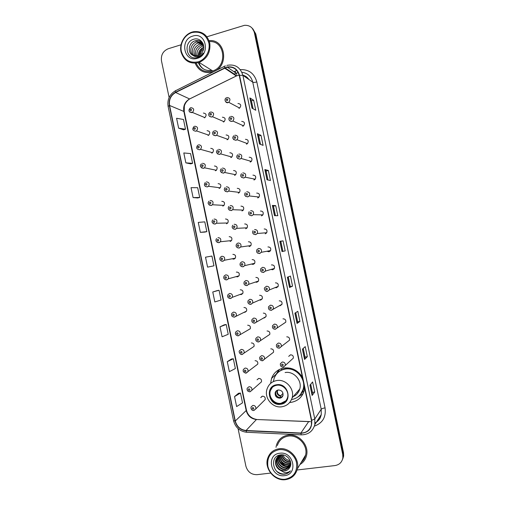 <?xml version="1.0" encoding="UTF-8"?>
<svg xmlns="http://www.w3.org/2000/svg" width="505" height="505" viewBox="0 0 505 505"><rect width="100%" height="100%" fill="white"/><g stroke="black" fill="none" stroke-linecap="round" stroke-linejoin="round"><path stroke-width="0.76" d="M302.394 377.273C297.944 370.285 291.808 367.192 283.987 367.993C277.92 369.187 273.779 372.658 271.545 378.409L270.611 383.421M289.794 402.485L291.164 402.346C297.887 401.084 302.249 397.132 304.256 390.504L304.679 388.181M232.098 258.794L233.872 259.166L235.305 258.188C236.088 255.82 235.28 254.545 232.874 254.375M236.05 276.645L237.565 276.866L239.054 275.812C239.749 273.476 238.916 272.233 236.567 272.075L236.353 272.132M240.026 294.472L241.257 294.579L242.798 293.449C243.41 291.151 242.564 289.927 240.26 289.782M244.016 312.267L244.957 312.292L246.541 311.099C247.084 308.839 246.219 307.633 243.953 307.495M248.012 330.036L250.278 328.761C250.751 326.533 249.874 325.353 247.652 325.22M251.995 347.781L254.009 346.436C254.425 344.24 253.542 343.078 251.351 342.945M255.966 365.5L257.739 364.13C258.106 361.965 257.209 360.816 255.05 360.684M250.082 391.773L251.875 390.302L249.823 391.779L248.157 391.356C247.153 390.504 246.85 389.443 247.248 388.156L249.028 386.716C251.256 386.862 252.203 388.055 251.875 390.302L261.47 381.83C261.786 379.691 260.883 378.561 258.756 378.428L257.051 379.804L258.648 378.447M253.971 410.445L255.795 408.93L253.712 410.464C252.778 410.956 250.335 409.302 251.118 406.872L252.917 405.389C255.12 405.534 256.073 406.714 255.795 408.93L265.201 399.543C265.472 397.435 264.557 396.311 262.461 396.179L260.731 397.599L262.127 396.255M227.547 139.62L227.389 139.172M231.334 157.371L231.088 156.834M235.141 175.115L234.812 174.541M238.972 192.853L238.575 192.291M242.823 210.572L242.375 210.067M246.692 228.279L246.225 227.862M249.123 246.636L250.903 245.55C251.654 243.17 250.827 241.908 248.416 241.769M250.562 245.973L250.12 245.657M251.389 264.071L253.15 264.418L254.69 263.294C255.341 260.959 254.495 259.721 252.14 259.595M254.444 263.648L254.059 263.44M255.423 282.074L256.875 282.257L258.465 281.051C259.033 278.754 258.169 277.548 255.865 277.428M259.475 300.033L260.599 300.103L262.24 298.827C262.733 296.568 261.849 295.381 259.589 295.267M263.541 317.961L264.33 317.954L266.002 316.616C266.432 314.394 265.535 313.226 263.32 313.119M267.593 335.844L269.765 334.417C270.137 332.227 269.228 331.078 267.05 330.977M271.633 353.702L273.527 352.231C273.843 350.072 272.927 348.942 270.781 348.841M262.209 215.566L261.514 214.84M266.141 233.392L265.428 232.824M246.692 144.083L246.396 143.224M266.924 251.256L268.963 251.787L270.56 250.581C271.166 248.245 270.295 247.027 267.947 246.926M270.08 251.206L269.405 250.796M242.88 126.193L242.69 125.455M258.289 197.714L257.67 196.874M250.53 161.972L250.12 161.057M254.394 179.849L253.87 178.94M271.008 269.449L272.719 269.752L274.366 268.464C274.884 266.173 273.994 264.98 271.696 264.891L271.431 264.961M274.019 268.995L273.432 268.736M275.13 287.598L276.475 287.73L278.167 286.367C278.608 284.113 277.706 282.945 275.459 282.857M277.946 286.764L277.498 286.638M279.271 305.689L280.237 305.708L281.967 304.281C282.339 302.066 281.424 300.917 279.214 300.841M283.412 323.73L285.761 322.209C286.076 320.031 285.148 318.901 282.977 318.825M287.528 341.721L289.548 340.155C289.813 338.009 288.873 336.898 286.739 336.822M283.362 367.135L285.262 365.469L283.154 367.122C281.045 367.015 280.123 365.847 280.401 363.632L282.289 362.003C284.498 362.091 285.489 363.247 285.262 365.469L293.336 358.114C293.557 356 292.61 354.901 290.501 354.826L288.702 356.378L290.476 354.826M239.099 108.304L238.998 107.735M281.38 369.029L281.872 368.48M208.066 135.473L208.748 135.163C210.522 132.613 209.96 131.123 207.069 130.694M211.746 153.122L212.58 152.712C214.17 150.168 213.564 148.71 210.749 148.344M215.433 170.778L216.399 170.261C217.819 167.736 217.163 166.315 214.436 165.993M219.113 188.441L220.205 187.822C221.468 185.322 220.773 183.934 218.116 183.656M222.8 206.109L223.993 205.396C225.123 202.922 224.39 201.564 221.802 201.325M226.493 223.791L227.774 222.983C228.771 220.54 228.014 219.214 225.489 219M230.179 241.472L231.542 240.576C232.426 238.171 231.643 236.877 229.182 236.687M204.386 117.829L204.904 117.614C206.873 115.071 206.368 113.549 203.389 113.057M227.117 139.784L227.951 139.374C229.579 136.798 228.967 135.327 226.107 134.968M230.829 157.566L231.814 157.042C233.253 154.486 232.59 153.053 229.825 152.75M234.547 175.355L235.658 174.717C236.933 172.186 236.226 170.791 233.537 170.538M238.265 193.15L239.49 192.405C240.607 189.905 239.862 188.554 237.255 188.333M241.983 210.957L243.309 210.105C244.287 207.643 243.511 206.324 240.973 206.135M245.701 228.771L247.109 227.818C247.968 225.4 247.166 224.113 244.691 223.949M223.406 122.008L224.068 121.711C225.905 119.129 225.35 117.627 222.396 117.198M261.451 215.881L262.916 214.865C263.736 212.435 262.909 211.153 260.435 211.021M265.207 233.828L266.741 232.717C267.448 230.331 266.596 229.081 264.191 228.967M246.459 144.159L247.456 143.622C248.921 141.034 248.245 139.595 245.443 139.311M242.709 126.25L243.549 125.84C245.215 123.233 244.603 121.755 241.699 121.396M257.702 197.935L259.078 197.032C260.024 194.558 259.229 193.238 256.685 193.08M250.202 162.08L251.351 161.411C252.62 158.854 251.9 157.459 249.186 157.225M253.952 180.001L255.221 179.212C256.319 176.7 255.562 175.342 252.936 175.147M238.953 108.335L239.61 108.057C241.516 105.45 240.967 103.929 237.956 103.5M198.358 62.702C200.782 68.339 204.967 70.921 210.907 70.435C204.967 70.921 200.782 68.339 198.358 62.702M342.769 458.906L343.652 456.002L343.52 452.701L255.808 33.98L252.816 28.798M297.073 469.997L334.96 465.572C339.392 464.802 342.03 462.22 342.863 457.808L342.731 454.481L254.362 32.591L255.088 33.286L252.083 28.084L255.088 33.286L343.129 453.585L255.088 33.286L255.808 33.98M342.371 459.815L343.261 456.905L343.129 453.585L343.261 456.905L342.371 459.815M195.151 63.251C198.566 70.801 204.254 73.749 212.226 72.101L212.99 71.855C229.415 66.969 225.868 38.658 209.057 40.634C225.868 38.658 229.415 66.969 212.99 71.855L212.226 72.101C204.254 73.749 198.566 70.801 195.151 63.251M288.046 435.14C282.169 436.162 278.305 439.489 276.456 445.126L276.008 447.335L276.456 445.126C278.305 439.489 282.169 436.162 288.046 435.14C298.487 433.347 309.193 444.905 306.579 455.302C309.193 444.905 298.487 433.347 288.046 435.14M226.391 67.411C232.906 66.206 237.198 68.869 239.25 75.396L311.402 420.343L311.433 424.888C309.956 430.216 306.44 432.937 300.879 433.044L246.061 430.494C240.462 429.805 236.87 426.637 235.286 420.987L169.585 105.469C168.79 99.706 170.804 95.382 175.645 92.503L226.391 67.411M226.335 67.133L175.544 92.251C170.589 95.199 168.518 99.63 169.333 105.539L235.033 421.025C236.649 426.813 240.329 430.058 246.074 430.765L300.885 433.322C308.713 432.665 312.311 428.328 311.68 420.305L239.515 75.321C237.407 68.629 233.013 65.896 226.335 67.133M203.685 69.116C201.495 67.638 199.936 65.606 198.995 63.005M314.722 392.038L312.425 392.379L312.115 395.459L314.722 392.038L312.608 381.944L309.963 385.163L312.115 395.459M307.33 356.713L305.039 357.085L304.578 359.44L307.33 356.713L305.216 346.619L302.426 349.151L304.578 359.44M295.741 312.645L297.66 321.83L297.047 323.446L299.938 321.414L297.83 311.332L294.901 313.169L297.047 323.446M297.66 321.818L299.938 321.414M292.559 286.146L290.287 286.587L289.523 287.484L292.559 286.146L290.451 276.077L287.377 277.22L289.523 287.484M252.001 108.152L255.751 110.26L253.655 100.236L249.861 97.932L252.001 108.152M253.074 108.758L251.421 100.836L249.861 97.932M251.421 100.848L253.655 100.236M259.494 143.957L263.099 145.377L261.003 135.34L257.354 133.724L259.494 143.957M260.529 144.367L258.756 135.914L257.354 133.724M258.762 135.927L261.003 135.34M266.993 179.793L270.459 180.525L268.357 170.482L264.847 169.554L266.993 179.793M267.985 180.001L266.103 171.025L264.847 169.554M266.11 171.031L268.357 170.482M274.499 215.66L277.819 215.704L275.711 205.649L272.353 205.409L274.499 215.66M275.446 215.673L273.457 206.16L272.353 205.409M273.457 206.166L275.711 205.649M282.005 251.559L285.186 250.909L283.078 240.847L279.858 241.295L282.005 251.559M282.92 251.37L280.818 241.327L279.858 241.295M280.818 241.333L283.078 240.847M299.951 464.524C303.436 462.441 305.645 459.367 306.579 455.302C305.645 459.367 303.436 462.441 299.951 464.524M254.362 32.591C252.885 27.491 249.59 25.067 244.464 25.326L206.943 36.777M180.998 44.8L168.291 48.733C163.083 50.948 160.817 55.007 161.486 60.89L169.112 97.497M238.07 428.612L245.897 466.191C247.646 471.91 251.357 474.738 257.045 474.668L270.661 473.078M224.264 324.803L220.022 326.83L222.093 336.784L228.228 334.278L226.189 324.488L224.22 324.816M231.391 359.023L227.282 361.687L229.358 371.655L235.368 368.555L233.329 358.758L231.347 359.03M238.53 393.269L234.547 396.583L236.624 406.557L242.52 402.857L240.475 393.054L238.48 393.275M204.942 232.079L200.34 232.35L206.835 231.625L204.803 221.859L198.269 222.415L200.34 232.35M197.834 197.973L193.099 197.594L199.721 197.461L197.689 187.709L191.035 187.671L193.099 197.594M185.865 162.869L192.607 163.33L190.574 153.583L183.801 152.952L185.865 162.869L190.732 163.873M178.644 128.175L185.499 129.223L183.466 119.483L176.58 118.265L178.644 128.175L183.637 129.817M217.137 290.615L212.763 291.991L214.833 301.946L221.089 300.033L219.056 290.249L217.093 290.621M207.587 267.132L213.962 265.813L211.923 256.041L205.516 257.19L207.587 267.132L212.056 266.211M290.287 286.587L288.26 276.892M305.039 357.098L303.227 348.425M312.425 392.391L310.72 384.242M213.962 265.813L212.012 266.223M206.835 231.625L204.897 232.079M199.721 197.461L197.79 197.966M192.607 163.33L190.688 163.885M185.499 129.223L183.593 129.829M212.763 291.991L219.056 290.249M220.022 326.83L226.189 324.488M227.282 361.687L233.329 358.758M234.547 396.583L240.475 393.054M198.074 61.844C205.453 59.704 210.547 50.841 208.843 42.975C206.084 34.372 200.46 30.906 191.969 32.579C184.615 34.826 179.685 43.632 181.358 51.39C184.041 59.899 189.609 63.378 198.074 61.844M198.459 62.677L199.14 62.45C207.037 58.788 210.598 52.438 209.815 43.405C207.435 34.807 202.038 30.9 193.623 31.689L192.077 32.08C184.388 34.428 179.237 43.638 180.986 51.744C183.788 60.638 189.609 64.28 198.459 62.677M196.136 63.163C199.412 70.025 204.708 72.682 212.024 71.136L212.674 70.927C227.938 66.477 225.009 40.185 209.392 41.618M199.936 54.685C200.321 52.368 201.533 50.5 203.572 49.08M198.383 55.506C198.351 51.611 200.15 48.865 203.774 47.274M197.108 55.872C196.432 51.15 198.326 47.893 202.789 46.107L203.685 45.917M195.972 55.992C194.558 50.86 196.338 47.217 201.318 45.071L203.452 44.812M194.936 55.935C192.74 50.544 194.368 46.574 199.828 44.023L203.149 43.897M193.977 55.739C190.454 51.939 192.916 44.244 198.326 42.963L202.764 43.159M193.087 55.411C188.763 52.015 190.903 43.241 196.798 41.89L202.114 42.471M192.891 55.316L197.909 55.67C200.043 54.957 201.653 53.536 202.745 51.396C206.248 45.166 200.441 37.244 194.084 39.144C182.728 41.707 186.2 60.543 196.95 57.633L197.689 57.425C199.967 56.655 201.811 55.203 203.225 53.075C201.684 55.007 199.828 56.175 197.676 56.573C195.864 56.863 194.267 56.446 192.891 55.316L192.695 55.222C187.109 52.671 188.624 42.306 195.252 40.81L195.763 40.684C198.642 40.236 201.015 41.101 202.877 43.291M203.155 46.359L203.723 46.226M201.691 45.33L203.521 45.071M200.207 44.288L203.225 44.112M198.705 43.228L202.896 43.335M197.184 42.161L202.284 42.635M195.643 41.082L196.148 40.955C198.08 40.583 199.885 40.943 201.583 42.016M192.702 36.114C179.281 39.743 184.091 62.841 197.335 58.302C210.901 54.805 206.008 31.379 192.702 36.114M276.727 385.271C273.394 385.908 271.147 387.827 269.979 391.028C267.644 397.315 274 404.972 280.584 403.748C284.1 403.091 286.411 401.046 287.522 397.605C289.529 391.306 283.128 384.021 276.727 385.271M272.359 387.329L270.409 390.605C268.079 396.88 274.423 404.518 280.995 403.293L285.88 400.774M298.272 390.763L299.433 390.081M290.388 368.214L288.69 368.562M300.5 394.474L303.505 388.724L303.991 384.898M302.653 378.504C298.947 371.308 293.253 368.044 285.571 368.726C282.699 369.205 280.218 370.424 278.129 372.381M291.543 399.575L291.568 399.569C297.508 398.451 301.378 394.967 303.17 389.121C306.308 378.706 295.69 366.952 285.199 369.073C279.783 370.133 276.09 373.239 274.114 378.384L273.394 381.572M292.319 397.006C296.113 395.623 298.594 392.966 299.768 389.027C302.4 380.517 293.733 370.822 285.117 372.551M282.143 368.404L281.399 369.13M278.211 389.98C276.715 390.264 275.705 391.135 275.193 392.581C274.827 396.116 276.399 397.978 279.921 398.174C281.462 397.883 282.478 396.993 282.977 395.497C283.286 391.987 281.695 390.15 278.211 389.98M276.424 390.763L275.78 391.987C275.414 395.51 276.986 397.366 280.496 397.561L282.39 396.696M275.717 374.994L278.817 369.767M297.565 392.821L298.152 392.581M281.575 369.982L281.304 368.663M276.399 374.205L279.511 369.408M303.076 393.692L297.691 397.132M283.071 395.112L282.32 396.753M282.977 395.503L282.566 395.945M282.51 396.008L281.253 397.366M279.663 397.593C277.529 397.069 276.184 395.724 275.616 393.565M275.522 392.252L275.585 391.722M280.212 397.593L280.78 395.75L283.021 393.363M286.032 455.996L288.128 457.587M285.186 479.239C293.67 477.313 297.451 471.809 296.523 462.725C294.914 454.752 286.663 448.642 279.019 449.677C270.611 451.704 266.892 457.202 267.852 466.159C269.43 474.025 277.516 480.16 285.186 479.239M285.489 479.668C291.757 478.664 295.715 475.066 297.357 468.867C299.957 458.578 289.365 447.039 279.038 448.762C273.218 449.74 269.399 453.029 267.587 458.622C264.248 468.892 274.72 481.29 285.489 479.668M301.226 462.397C303.48 460.478 304.944 458.029 305.613 455.043C308.088 445.296 298.051 434.433 288.248 436.118C282.724 437.071 279.101 440.202 277.371 445.505M290.148 460.61C286.72 460.169 284.34 458.281 283.021 454.936M290.583 462.012L290.268 462.05C285.773 461.987 282.914 459.619 281.689 454.942L282.491 454.866M290.508 461.684L290.501 461.684C286.152 461.646 283.318 459.386 281.992 454.904M290.76 463.224L289.321 463.521C284.264 463.331 281.354 460.56 280.597 455.194M290.735 462.933L289.554 463.148C284.643 462.997 281.739 460.32 280.856 455.119M290.754 464.322L288.361 465.01C282.762 464.657 279.858 461.507 279.644 455.567M290.773 464.057L288.601 464.638C283.141 464.329 280.231 461.267 279.871 455.459M290.615 465.326L287.389 466.519C282.339 467.138 277.314 461.267 278.804 456.034M290.659 465.08L287.635 466.14C281.632 465.629 278.76 462.22 279.006 455.908M290.343 466.254L286.411 468.047C281.247 468.684 276.159 462.561 277.832 457.284L278.066 456.583M290.425 466.027L286.657 467.662C281.5 468.305 276.418 462.189 278.091 456.918L278.242 456.438M278.324 456.217L278.602 455.579M289.958 467.119L285.413 469.593C280.224 470.231 275.105 464.063 276.791 458.755L277.409 457.214M290.072 466.904L285.666 469.202C280.483 469.846 275.37 463.691 277.049 458.388L277.561 457.05M277.668 456.842L278.021 456.261M279.372 469.764L284.523 470.982C286.777 470.666 288.488 469.555 289.649 467.643C293.386 462.403 287.433 453.9 280.849 454.853C269.077 455.712 272.624 474.94 283.898 474.245L284.466 474.195C286.928 473.879 288.929 472.775 290.463 470.894C288.784 472.251 286.796 472.8 284.492 472.554L279.164 469.625C276.102 467.175 274.96 464.051 275.736 460.251C276.677 457.309 278.665 455.542 281.695 454.942M289.491 467.908C288.317 469.606 286.707 470.559 284.662 470.761C279.448 471.405 274.31 465.206 276.001 459.872L276.974 457.732M279.764 453.25C265.756 454.456 270.623 477.787 284.441 475.666C298.588 474.605 293.645 450.94 279.764 453.25M290.463 470.894C286.556 474.864 282.055 475.06 276.955 471.474M286.991 466.166C283.57 465.414 281.014 463.502 279.315 460.434M285.464 465.995L280.035 461.968M343.52 452.701L342.731 454.481M235.286 420.987L246.194 410.54C247.696 415.893 251.118 418.885 256.452 419.51L310.423 421.612L308.599 421.694L300.879 433.044M248.858 79.481C247.399 77.221 245.398 75.782 242.855 75.163M239.174 75.056L236.296 75.977L189.609 98.948C184.994 101.669 183.062 105.76 183.814 111.233L246.194 410.54L246.434 410.066C247.74 415.243 251.111 418.361 256.54 419.428M240.26 69.627C248.814 69.286 254.337 73.395 256.824 81.949L325.062 407.882C323.055 408.217 321.767 408.671 321.212 409.246L252.759 82.201C251.212 76.356 247.583 73.042 241.87 72.253M325.062 407.882C326.217 416.972 322.682 423.051 314.438 426.113M315.057 422.95C318.371 421.126 320.435 418.323 321.262 414.548L321.212 409.246L314.785 419.005L314.842 424.572L321.262 414.548C320.239 417.547 320.801 418.62 316.294 422.3M238.227 72.512L235.355 73.522M225.426 65.89L224.624 66.243C224.151 66.004 224.113 66.54 224.504 67.853M175.38 90.805C169.554 94.366 167.13 99.58 168.108 106.454L169.333 105.539M235.033 421.025L233.55 420.722C235.437 427.527 239.774 431.377 246.573 432.261L247.046 432.286M246.074 430.765L246.573 432.261L301.63 434.862M224.239 66.433L175.891 90.553C175.317 90.376 175.203 90.938 175.544 92.251M300.885 433.322L301.27 434.849C308.321 434.761 312.848 431.333 314.842 424.572M311.68 420.305L314.785 419.005L242.886 75.314L239.515 75.321M226.865 65.379C234.976 63.87 240.317 67.178 242.886 75.314L252.759 82.201C253.504 82.536 254.855 82.448 256.824 81.949M233.954 71.735L235.109 71.167L235.639 72.89M235.178 71.136L236.82 70.435M234.251 74.084L235.343 73.547L234.238 74.071M246.061 430.494L256.452 419.51L308.656 421.618M224.605 68.112L236.321 75.99L189.634 98.961L175.645 92.503M169.585 105.469L184.23 111.599L246.434 410.066M190.442 98.563L189.634 98.961C185.651 101.518 184.432 105.394 184.338 106.252L184.23 111.599M236.391 73.067L236.794 74.5M236.914 75.7L236.321 75.99L236.75 75.769L225.078 67.891M282.08 251.541L279.934 241.289M274.568 215.66L272.429 205.428M267.069 179.812L264.929 169.592M259.576 143.988L257.443 133.793M252.09 108.203L249.956 98.02M289.592 287.446L287.446 277.195M297.11 323.383L294.964 313.125M304.635 359.345L302.489 349.094M312.166 395.346L310.026 385.094M199.109 63.075C200.037 65.65 201.583 67.676 203.742 69.147M280.692 404.265C292.988 402.977 288.69 382.399 276.62 384.76C264.437 386.161 268.673 406.474 280.692 404.265M276.74 380.543C285.773 378.756 294.87 388.976 292.111 397.915C290.394 402.952 286.941 405.913 281.752 406.79C272.328 408.362 263.597 397.448 267.214 388.598C268.887 384.128 272.062 381.439 276.74 380.543M281.784 406.815L280.471 406.885M298.752 396.299L302.527 392.082L304.376 386.754M282.882 395.775L282.516 395.964M280.553 396.261C277.415 395.295 276.336 393.288 277.308 390.232M280.78 395.75C278.173 395.017 277.081 393.332 277.504 390.687L277.756 390.081M227.023 97.522C230.173 97.97 230.753 99.567 228.759 102.319L228.09 102.622L225.609 101.802M226.84 98.929C225.918 99.788 226.032 100.356 227.193 100.634C228.115 99.775 228.001 99.207 226.84 98.929M230.955 116.358C233.998 116.724 234.648 118.284 232.893 121.023L232.022 121.459L229.579 120.663M230.785 117.81C229.857 118.662 229.977 119.23 231.139 119.515C232.066 118.669 231.946 118.101 230.785 117.81M234.894 135.201C237.836 135.498 238.537 137.013 237.009 139.733L235.961 140.302L233.556 139.544M234.73 136.703C233.802 137.549 233.922 138.118 235.09 138.408C236.012 137.568 235.898 137 234.73 136.703M238.833 154.057C241.674 154.296 242.432 155.767 241.106 158.456L239.9 159.157L237.539 158.437M238.682 155.603C237.754 156.436 237.874 157.005 239.035 157.307C239.963 156.474 239.85 155.906 238.682 155.603M242.772 172.912C245.525 173.114 246.326 174.541 245.177 177.192L243.846 178.025L241.535 177.35M242.634 174.509C241.699 175.336 241.819 175.904 242.987 176.22C243.921 175.393 243.801 174.825 242.634 174.509M246.718 191.786C249.388 191.95 250.221 193.339 249.23 195.94L247.785 196.893L245.544 196.268M246.585 193.428C245.651 194.248 245.771 194.816 246.939 195.138C247.873 194.318 247.753 193.75 246.585 193.428M250.537 212.352C249.603 213.167 249.722 213.735 250.897 214.063C251.831 213.255 251.711 212.681 250.537 212.352M250.663 210.661C253.257 210.806 254.122 212.15 253.264 214.707L251.73 215.774M254.608 229.548C257.133 229.674 258.03 230.987 257.291 233.493L255.681 234.667L253.592 234.15M254.495 231.29C253.56 232.092 253.68 232.66 254.855 232.994C255.789 232.193 255.669 231.625 254.495 231.29M270.56 250.581L261.306 252.292L259.475 253.516C256.938 253.245 256.079 251.963 256.912 249.672L258.56 248.447C261.022 248.555 261.937 249.836 261.306 252.292L259.627 253.56L257.638 253.119M258.453 250.234C257.518 251.023 257.632 251.597 258.812 251.938C259.747 251.149 259.633 250.575 258.453 250.234M269.241 250.827L270.005 251.269M274.366 268.464L265.308 271.116L263.414 272.422C260.952 272.208 260.081 270.958 260.801 268.666L262.512 267.353C264.917 267.448 265.851 268.704 265.308 271.116L263.578 272.473L261.704 272.094M262.411 269.184C261.476 269.967 261.59 270.541 262.77 270.895C263.711 270.106 263.591 269.537 262.411 269.184M273.274 268.786L273.95 269.064M267.48 291.398L265.794 291.082M278.167 286.367L269.31 289.952L267.36 291.341C265.819 292.117 263.452 288.866 264.708 287.654L266.463 286.266C268.818 286.354 269.771 287.585 269.31 289.952L267.53 291.385M266.375 288.14C265.434 288.923 265.554 289.491 266.735 289.857C267.675 289.075 267.555 288.507 266.375 288.14M277.346 286.701L277.883 286.846M271.406 310.322L269.91 310.083M281.967 304.281L271.305 310.272C269.007 310.146 268.111 308.94 268.622 306.649L270.415 305.184C272.732 305.272 273.691 306.478 273.3 308.814L271.488 310.31M270.339 307.109C269.392 307.88 269.512 308.454 270.699 308.826C271.639 308.056 271.52 307.482 270.339 307.109M281.43 304.559L281.803 304.616M275.332 329.26L274.057 329.09M285.761 322.209L275.25 329.216C273.009 329.096 272.107 327.909 272.542 325.643L274.373 324.115C276.645 324.204 277.624 325.39 277.289 327.682L275.44 329.241M274.303 326.091C273.356 326.849 273.476 327.423 274.663 327.802C275.61 327.044 275.49 326.47 274.303 326.091M289.548 340.155L279.202 348.166C277.037 348.052 276.121 346.878 276.469 344.637L278.331 343.053C280.572 343.141 281.55 344.315 281.279 346.569L279.398 348.185M278.274 345.079C277.327 345.83 277.441 346.398 278.627 346.79C279.581 346.039 279.461 345.464 278.274 345.079M283.198 367.154L282.428 367.11M282.238 364.073C281.291 364.818 281.411 365.386 282.598 365.784C283.551 365.039 283.431 364.471 282.238 364.073M210.743 111.977C213.83 112.419 214.417 114.004 212.498 116.718L211.797 117.04L209.442 116.314M210.875 115.102C211.784 114.256 211.664 113.694 210.522 113.41C209.613 114.256 209.733 114.818 210.875 115.102M214.644 130.669C217.636 131.041 218.28 132.588 216.576 135.296L215.698 135.731L213.381 135.043M214.783 133.844C215.698 133.004 215.578 132.443 214.429 132.152C213.52 132.985 213.64 133.554 214.783 133.844M218.545 149.373C221.449 149.688 222.143 151.191 220.634 153.88L219.606 154.435L217.333 153.785M218.697 152.592C219.612 151.759 219.492 151.197 218.343 150.9C217.434 151.727 217.548 152.289 218.697 152.592M222.452 168.083C225.262 168.348 226.006 169.813 224.674 172.476L223.513 173.152L221.291 172.533M222.61 171.346C223.526 170.526 223.412 169.958 222.257 169.655C221.348 170.475 221.461 171.037 222.61 171.346M226.36 186.799C229.087 187.027 229.87 188.453 228.702 191.079L227.42 191.868L225.262 191.3M226.53 190.114C227.446 189.299 227.326 188.731 226.177 188.416C225.262 189.23 225.375 189.798 226.53 190.114M230.267 205.529C232.925 205.724 233.739 207.113 232.717 209.701L231.328 210.598L229.245 210.08M230.45 208.887C231.366 208.079 231.246 207.517 230.097 207.189C229.175 207.997 229.295 208.565 230.45 208.887M234.181 224.264C236.763 224.435 237.609 225.792 236.712 228.336L235.235 229.339L233.234 228.872M234.37 227.667C235.286 226.871 235.172 226.309 234.017 225.975C233.095 226.77 233.215 227.338 234.37 227.667M250.903 245.55L240.702 246.989L238.991 248.037C236.308 247.576 235.5 246.257 236.567 244.066L238.063 243.012C240.614 243.157 241.485 244.489 240.702 246.989L239.149 248.081L237.243 247.684M238.291 246.459C239.212 245.67 239.092 245.108 237.937 244.767C237.015 245.556 237.135 246.118 238.291 246.459M253.889 263.484L254.368 263.73M254.69 263.294L244.679 265.655L242.899 266.791C240.292 266.375 239.465 265.081 240.418 262.909L242.009 261.76C244.47 261.899 245.361 263.2 244.679 265.655L243.063 266.836L241.27 266.501M242.217 265.258C243.139 264.481 243.019 263.913 241.863 263.566C240.935 264.342 241.055 264.91 242.217 265.258M257.866 281.253L258.251 281.392M258.465 281.051L248.649 284.34L246.8 285.559C244.275 285.243 243.429 283.968 244.275 281.752L245.922 280.521C248.334 280.647 249.249 281.923 248.649 284.34L246.983 285.603M246.143 284.069C247.065 283.292 246.951 282.731 245.784 282.371C244.862 283.147 244.982 283.709 246.143 284.069M246.939 285.609L245.316 285.331M262.24 298.827L252.614 303.038L250.707 304.338C248.264 304.067 247.406 302.817 248.144 300.595L249.842 299.288C252.21 299.414 253.131 300.664 252.614 303.038L250.903 304.376M250.07 302.886C250.998 302.123 250.878 301.554 249.716 301.188C248.788 301.952 248.902 302.52 250.07 302.886M250.827 304.389L249.382 304.168M266.002 316.616L254.615 323.124C252.248 322.891 251.383 321.66 252.02 319.438L253.756 318.068C256.085 318.188 257.026 319.412 256.578 321.754L254.823 323.156M253.996 321.71C254.93 320.953 254.81 320.385 253.643 320.012C252.715 320.77 252.835 321.338 253.996 321.71M254.716 323.168L253.466 323.011M269.765 334.417L258.528 341.923C256.237 341.702 255.36 340.484 255.909 338.287L257.683 336.854C259.968 336.974 260.921 338.18 260.536 340.484L258.743 341.942M257.929 340.547C258.863 339.796 258.743 339.227 257.575 338.842C256.641 339.594 256.761 340.162 257.929 340.547M258.611 341.961L257.582 341.86M273.527 352.231L262.442 360.728C260.214 360.513 259.33 359.314 259.797 357.136L261.603 355.653C263.856 355.766 264.816 356.959 264.487 359.225L262.663 360.74M261.861 359.39C262.796 358.645 262.676 358.083 261.508 357.685C260.574 358.43 260.694 358.998 261.861 359.39M262.499 360.766L261.716 360.709M190.846 107.666C193.958 108.177 194.494 109.774 192.437 112.457L189.615 112.022M190.928 110.753C191.818 109.913 191.704 109.358 190.574 109.08C189.684 109.92 189.804 110.475 190.928 110.753M194.709 126.212C197.739 126.654 198.326 128.22 196.477 130.902L195.757 131.231M194.804 129.343C195.7 128.51 195.58 127.954 194.45 127.67C193.56 128.504 193.674 129.059 194.804 129.343M198.579 144.765C201.52 145.143 202.164 146.677 200.498 149.354L199.626 149.789M198.68 147.946C199.576 147.119 199.462 146.557 198.332 146.267C197.436 147.094 197.55 147.649 198.68 147.946M202.448 163.323C205.308 163.658 205.996 165.154 204.512 167.811L203.496 168.354L201.362 167.793M202.562 166.555C203.458 165.735 203.345 165.173 202.208 164.87C201.312 165.691 201.432 166.252 202.562 166.555M206.324 181.895C209.102 182.185 209.834 183.643 208.508 186.276L207.372 186.926L205.295 186.408M206.444 185.171C207.34 184.357 207.227 183.801 206.09 183.485C205.194 184.3 205.308 184.855 206.444 185.171M210.194 200.472C212.902 200.725 213.666 202.151 212.491 204.752L211.241 205.503L209.24 205.036M210.326 203.793C211.229 202.991 211.109 202.429 209.973 202.114C209.07 202.915 209.19 203.477 210.326 203.793M214.07 219.056C216.708 219.284 217.504 220.679 216.462 223.242L215.117 224.094L213.198 223.677M214.208 222.427C215.111 221.632 214.997 221.07 213.861 220.742C212.952 221.537 213.072 222.099 214.208 222.427M217.945 237.653C220.521 237.855 221.348 239.218 220.42 241.75L219 242.69L217.163 242.324M218.097 241.068C219 240.279 218.886 239.723 217.743 239.383C216.841 240.172 216.954 240.733 218.097 241.068M235.305 258.188L224.371 260.264L222.699 261.249C219.965 260.731 219.183 259.393 220.357 257.253L221.828 256.256C224.346 256.439 225.192 257.777 224.371 260.264L222.875 261.293L221.152 260.99M221.985 259.715C222.894 258.939 222.774 258.377 221.632 258.036C220.723 258.812 220.843 259.374 221.985 259.715M239.054 275.812L228.317 278.798L226.568 279.871C223.923 279.41 223.122 278.103 224.176 275.945L225.71 274.871C228.172 275.036 229.043 276.349 228.317 278.798L226.758 279.909L225.148 279.663M225.874 278.375C226.783 277.605 226.669 277.043 225.52 276.69C224.611 277.46 224.731 278.021 225.874 278.375M242.798 293.449L232.25 297.344L230.438 298.499C227.875 298.095 227.061 296.814 228.001 294.642L229.592 293.487C232.003 293.645 232.893 294.933 232.25 297.344L230.64 298.531L229.169 298.341M229.769 297.041C230.678 296.277 230.558 295.715 229.415 295.356C228.506 296.119 228.62 296.681 229.769 297.041M246.541 311.099L234.314 317.134C231.82 316.774 230.993 315.511 231.833 313.34L233.474 312.115C235.841 312.267 236.75 313.536 236.182 315.909L234.522 317.165M233.657 315.72C234.573 314.962 234.459 314.4 233.31 314.028C232.395 314.785 232.515 315.347 233.657 315.72M250.278 328.761L238.19 335.781C235.778 335.434 234.939 334.19 235.677 332.037L237.356 330.756C239.686 330.901 240.607 332.145 240.109 334.487L238.41 335.8M237.552 334.398C238.474 333.653 238.354 333.092 237.205 332.713C236.289 333.458 236.403 334.02 237.552 334.398M238.278 335.819L237.262 335.718M254.009 346.436L242.065 354.434C240.62 355.28 238.265 351.638 239.528 350.741L241.245 349.397C243.536 349.542 244.47 350.773 244.035 353.077L242.299 354.447M241.453 353.09C242.368 352.351 242.255 351.789 241.1 351.404C240.184 352.143 240.298 352.705 241.453 353.09M242.135 354.472L241.333 354.415M257.739 364.13L245.941 373.1C243.561 372.564 242.709 371.345 243.385 369.445L245.133 368.05C247.393 368.195 248.334 369.408 247.955 371.68L246.188 373.107M245.348 371.794C246.27 371.061 246.156 370.5 245.001 370.102C244.079 370.834 244.199 371.396 245.348 371.794M245.992 373.126L245.43 373.107M249.249 390.504C250.171 389.778 250.057 389.216 248.902 388.812C247.98 389.532 248.094 390.1 249.249 390.504M249.855 391.792L249.533 391.792M253.156 409.22C254.078 408.507 253.958 407.939 252.803 407.529C251.881 408.242 251.995 408.804 253.156 409.22M275.945 374.388L271.545 378.409M343.652 456.002L342.863 457.808M227.313 67.184L236.081 73.193L235.368 73.528M168.108 106.454L233.55 420.722M212.674 70.927L199.14 62.45M203.61 69.065C201.527 67.601 200.03 65.606 199.121 63.087M198.724 55.367C199.507 52.072 201.173 49.383 203.717 47.293M203.654 46.239L203.288 45.987M202.189 45.21L201.817 44.951M200.706 44.169L200.334 43.903M199.204 43.108L198.825 42.843M197.689 42.041L197.303 41.77M196.148 40.955L195.763 40.684M270.409 390.605L269.979 391.028M303.505 388.724L303.17 389.121M299.768 389.027L292.111 397.915M275.78 391.987L275.193 392.581M299.25 395.838L302.527 392.082L304.023 391.324M277.681 390.1L277.504 390.687L278.192 389.986M305.613 455.043L297.357 468.867M278.091 456.918L277.832 457.284M277.049 458.388L276.791 458.755M276.001 459.872L275.736 460.251M226.41 97.787C223.286 99.327 226.164 103.67 228.045 102.591L228.759 102.319L239.61 108.057M230.141 116.75C228.5 117.621 227.963 121.288 231.965 121.421L232.893 121.023L243.549 125.84M233.897 135.725C231.921 137.758 232.584 139.273 235.886 140.264L237.009 139.733L247.456 143.622M237.678 154.713C235.942 156.853 236.656 158.317 239.812 159.113L241.106 158.456L251.351 161.411M241.485 173.707C239.963 175.898 240.715 177.324 243.738 177.975L245.177 177.192L255.221 179.212M245.316 192.695C243.984 194.93 244.773 196.312 247.671 196.843L249.23 195.94L259.078 197.032M249.161 211.69C248.012 213.95 248.826 215.294 251.604 215.723L253.264 214.707L262.916 214.865M253.03 230.684C252.052 232.975 252.891 234.288 255.536 234.61L257.291 233.493L266.741 232.717M224.068 121.711L212.498 116.718L211.74 117.008C207.454 116.642 208.483 112.937 210.099 112.261M227.951 139.374L216.576 135.296L215.629 135.694C211.608 135.46 212.258 131.931 213.817 131.066M231.814 157.042L220.634 153.88L219.517 154.391C216.247 153.369 215.597 151.866 217.56 149.89M235.658 174.717L224.674 172.476L223.406 173.101C220.256 172.23 219.561 170.766 221.329 168.714M239.49 192.405L228.702 191.079L227.3 191.824C224.277 191.105 223.545 189.684 225.11 187.551M243.309 210.105L232.717 209.701L231.195 210.547C228.285 209.947 227.521 208.559 228.916 206.387M247.109 227.818L236.712 228.336L235.096 229.289C232.3 228.765 231.511 227.408 232.736 225.224M204.904 117.614L192.437 112.457L191.843 112.659C188.586 111.971 188.094 110.374 190.347 107.868M208.748 135.163L196.477 130.902L195.694 131.199C192.538 130.599 191.988 129.034 194.04 126.509M212.58 152.712L200.498 149.354L199.544 149.751C196.489 149.221 195.896 147.694 197.752 145.169M216.399 170.261L204.512 167.811L203.395 168.31C200.144 167.224 199.507 165.735 201.476 163.835M220.205 187.822L208.508 186.276L207.252 186.882C204.392 186.465 203.711 185.007 205.226 182.507M223.993 205.396L212.491 204.752L211.115 205.459C208.092 204.645 207.385 203.218 208.988 201.192M227.774 222.983L216.462 223.242L214.972 224.043C212.062 223.324 211.324 221.935 212.763 219.877M231.542 240.576L220.42 241.75L218.835 242.646C216.02 242.021 215.256 240.658 216.55 238.562"/></g></svg>
